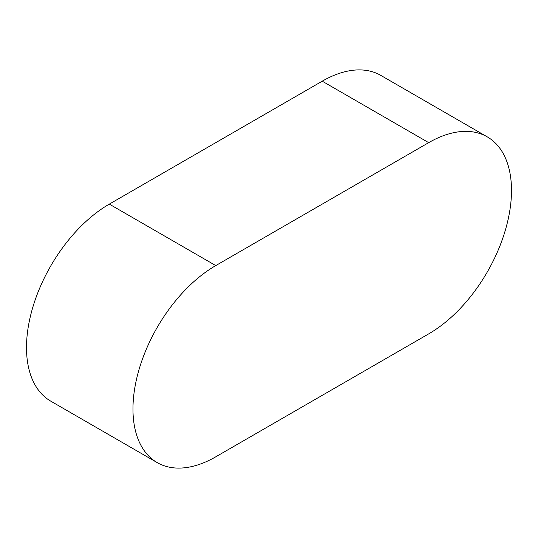 <?xml version="1.0" encoding="UTF-8"?>
<svg xmlns="http://www.w3.org/2000/svg" width="538" height="538" viewBox="0 0 538 538"><rect width="100%" height="100%" fill="white"/><g stroke="black" fill="none" stroke-linecap="round" stroke-linejoin="round"><path stroke-width="0.81" d="M487.246 136.854L380.783 75.387A117.102 67.613 120 0 0 322.228 81.184L109.308 204.117A117.102 67.613 120 0 0 32.805 307.312A117.102 67.613 120 0 0 50.754 401.146L157.217 462.613A117.102 67.613 120 0 0 215.772 456.816L428.692 333.883A117.102 67.613 120 0 0 505.195 230.688A117.102 67.613 120 0 0 487.246 136.854A117.102 67.613 120 0 0 428.692 142.651L215.772 265.584A117.102 67.613 120 0 0 139.268 368.779A117.102 67.613 120 0 0 157.217 462.613M428.692 142.651L322.228 81.184M215.772 265.584L109.308 204.117"/></g></svg>
